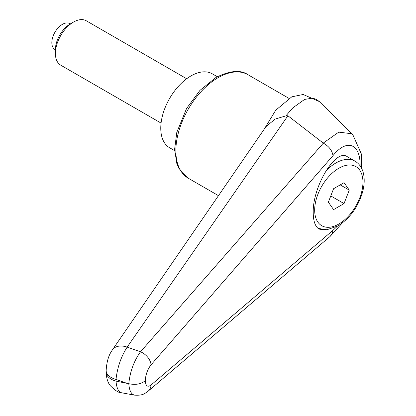 <?xml version="1.0" encoding="UTF-8"?>
<svg xmlns="http://www.w3.org/2000/svg" width="416" height="416" viewBox="0 0 416 416"><rect width="100%" height="100%" fill="white"/><g stroke="black" fill="none" stroke-linecap="round" stroke-linejoin="round"><path stroke-width="0.62" d="M125.606 382.85L116.012 379.428C117.348 367.411 121.061 356.642 127.156 347.121L287.919 115.768L323.32 143.151L140.525 351.775C133.947 360.984 130.036 371.628 128.788 383.708L116.012 381.108A17.072 9.854 180 0 1 107.188 375.549A17.072 9.854 180 0 1 106.158 372.18C105.872 373.006 106.756 381.592 110.204 385.58C115.18 390.629 118.992 393.032 121.638 392.792C118.482 391.981 116.605 388.086 116.012 381.108L116.012 379.428A17.072 9.854 180 0 1 107.188 373.864A17.072 9.854 180 0 1 106.158 370.495A17.072 9.854 180 0 1 106.158 370.302M324.132 229.814L319.056 229.091C315.26 226.704 313.321 221.25 313.232 212.737C312.458 186.69 335.696 148.262 347.173 156.624L354.994 161.143A38.407 22.173 -60 0 0 335.79 163.041A38.407 22.173 -60 0 0 325.801 171.012M265.325 127.551L265.902 126.682L275.148 119.075L285.87 115.877L292.906 107.791L304.621 99.414L312.65 98.129L316.399 99.382L319.238 101.53M285.87 115.877L287.919 115.768M147.898 391.357A12.802 9.703 -130.3 0 0 148.184 391.128C144.934 393.297 143.338 395.72 134.514 395.127C131.217 394.306 129.303 390.499 128.788 383.708C135.616 385.143 141.112 384.14 145.272 380.697C145.647 374.592 147.571 369.304 151.039 364.837A12.802 8.32 -139.1 0 0 140.525 351.775A22604.738 4444.435 -157.4 0 0 127.156 347.121A17.072 11.492 -145.4 0 0 112.414 349.83A17.072 11.492 -145.4 0 0 112.393 349.856A17.072 11.492 -145.4 0 0 112.252 350.069M121.638 392.792L134.654 395.153M337.267 226.346L332.977 230.329L332.254 233.464L330.143 236.413L148.252 391.071A12.802 9.703 -130.3 0 0 151.039 385.018C147.571 387.494 145.647 386.053 145.272 380.697M323.32 143.151C328.983 146.312 332.202 150.483 332.977 155.657C346.788 138.33 360.474 143.463 360.121 165.838M352.888 134.846L351.614 133.728L338.744 132.132L323.232 143.094M174.632 150.634L169.608 147.737A42.676 24.638 -60 0 1 160.768 128.201A42.676 24.638 -60 0 1 179.4 85.254A42.676 24.638 -60 0 1 212.285 73.819L217.303 76.716M186.68 78.749L86.31 20.8A25.605 14.784 120 0 0 73.507 22.069L70.242 23.956A20.987 12.116 120 0 0 55.406 49.655L55.406 53.43A25.605 14.784 120 0 0 60.705 65.151L161.075 123.094M73.507 22.069A25.605 14.784 120 0 0 55.406 53.43M55.406 49.769L54.928 49.494A14.934 8.622 -60 0 1 51.834 42.656A14.934 8.622 -60 0 1 58.354 27.628A14.934 8.622 -60 0 1 69.867 23.624L70.34 23.899M349.263 190.112L344.037 203.58L333.585 209.617L328.354 202.181L333.585 188.708L344.037 182.676L349.263 190.112L340.21 184.881M344.037 203.58L330.782 195.931M247.978 74.714C240.724 69.612 230.053 70.528 215.972 77.464L199.966 90.371L186.56 108.503L176.8 132.382L174.611 149.334L176.847 163.628L178.979 168.49L188.235 178.199A59.748 34.497 -60 0 1 175.859 150.847A59.748 34.497 -60 0 1 218.104 77.672A59.748 34.497 -60 0 1 247.978 74.714L288.87 98.322M151.039 364.837L332.977 155.657M332.977 230.329L151.039 385.018M338.811 168.267A34.138 19.713 -60 0 1 362.95 182.208A34.138 19.713 -60 0 1 338.811 224.021A34.138 19.713 -60 0 1 314.668 210.08A34.138 19.713 -60 0 1 338.811 168.267M188.235 178.199L218.54 195.697M264.165 129.246L275.688 110.282L291.772 96.84L303.165 94.489L319.244 101.53M112.398 349.856L111.244 351.676C108.342 356.231 106.642 362.508 106.158 370.495L106.158 372.18M112.424 349.84L265.912 126.693M330.013 236.527L342.061 223.22M361.587 168.272L361.306 153.873L352.872 134.831M352.57 134.54L319.275 101.535M318.11 228.436L326.924 229.741L337.927 225.976C349.679 218.546 357.859 207.381 362.456 192.478C364.52 184.985 364.749 178.256 363.142 172.286C361.707 167.248 358.992 163.53 354.994 161.143"/></g></svg>
